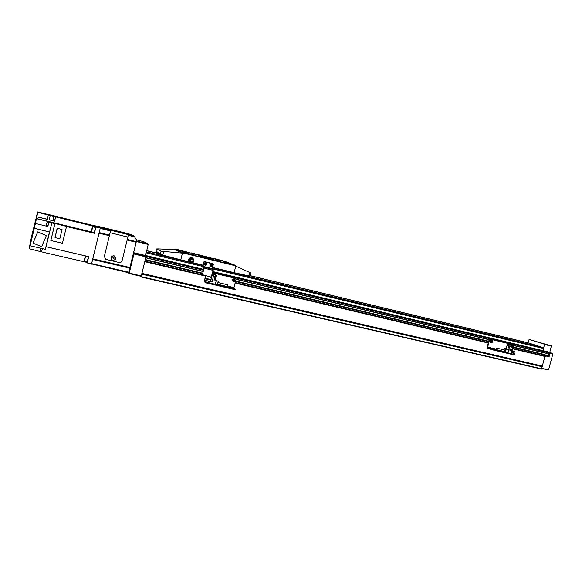 <?xml version="1.0" encoding="UTF-8"?>
<svg xmlns="http://www.w3.org/2000/svg" width="582" height="582" viewBox="0 0 582 582"><rect width="100%" height="100%" fill="white"/><g stroke="black" fill="none" stroke-linecap="round" stroke-linejoin="round"><path stroke-width="0.87" d="M157.315 258.539L159.119 259.077L157.315 258.539M214.605 272.252L216.453 272.805L214.605 272.252M535.505 349.084L537.63 349.702L535.505 349.084M269.16 285.318L271.052 285.878L269.16 285.318M321.177 297.766L323.105 298.34L321.177 297.766M370.814 309.653L372.793 310.235L370.814 309.653M418.24 321.009L420.255 321.606L418.24 321.009M463.599 331.871L465.658 332.475L463.599 331.871M507.024 342.267L509.119 342.878L507.024 342.267M145.529 255.724L146.337 256.204L145.958 257.833L145.915 257.062M544.992 356.264L542.271 366.187L141.899 273.496L141.077 276.996L139.956 276.05M141.899 273.496L145.093 260.416M145.958 257.833L203.089 271.467L145.958 257.833M542.875 347.483L212.11 267.713L542.875 347.483L543.603 348.494L543.064 350.837L546.716 352.015L546.411 353.376L512.044 345.17L546.418 353.376M544.701 354.751L545.094 353.056M545.676 354.984L545.538 356.395L512.618 348.589L545.538 356.395M542.271 366.187L541.616 369.097L141.077 276.996M528.289 342.878L250.304 275.759L528.805 343.06L542.177 347.308M133.343 253.737L132.194 258.401M130.164 266.665L129.022 271.321M136.494 239.908L143.565 241.646L148.323 243.967L145.551 255.534L145.966 256.858L141.28 275.89L141.099 276.312L129.109 273.547L128.033 272.616M136.37 241.399L133.627 252.675L133.976 253.992L129.109 273.547M134.035 253.483L146.017 256.349M133.976 253.992L145.966 256.858M133.569 253.185L145.5 256.036M133.627 252.675L145.551 255.534M136.355 241.552L148.272 244.469M136.457 241.064L148.323 243.967M129.277 273.125L141.28 275.89M91.454 264.184L99.166 232.735L109.496 235.259L104.316 256.531L105.902 259.397L119.084 262.497C120.59 262.7 121.587 262.104 122.082 260.707L127.873 237.092L110.122 232.735L104.316 256.531L105.902 259.397L119.084 262.497C120.59 262.7 121.587 262.104 122.082 260.707L127.145 240.06L136.159 242.265L128.586 272.747L91.163 263.821M127.145 240.06L136.188 242.105L136.668 240.191L134.093 236.103L127.895 234.459L133.584 235.863M124.868 233.062L130.419 234.35M127.895 234.459L128.382 234.699L127.247 239.595L136.261 241.799M133.504 235.826L127.822 234.422L124.941 233.004L130.47 234.364L133.525 235.848M97.761 226.376L107.779 228.762L110.18 230.072L99.908 227.54L100.322 227.78L99.166 232.735M110.238 230.101L99.966 227.569L110.645 230.327L109.496 235.259M107.728 228.748L97.732 226.362M107.779 228.762L97.791 226.296L99.908 227.54M44.443 252.573L86.776 262.351L87.213 262.911L91.556 263.915L100.271 228.093L97.412 226.071M91.65 263.646L128.804 272.216M128.302 235.324L134.624 236.881M100.228 228.406L110.558 230.952M128.382 234.699L134.093 236.103M100.322 227.78L110.645 230.327M40.594 248.194L39.983 250.929L41.642 251.315L42.341 248.601M39.983 250.929L40.675 248.216M53.981 216.555L53.18 219.88L53.981 216.555L55.632 216.962L54.832 220.28M47.142 222.011L46.342 225.365L47.142 222.011L48.815 222.419L48.008 225.765L46.342 225.365M92.378 227.002L91.287 231.49L92.378 227.002M92.705 226.813L91.512 231.84M95.528 227.467L94.313 232.545L91.541 231.869M85.198 256.553L84.114 261.02L85.198 256.553M85.583 256.327L84.346 261.383L87.147 262.038L88.369 256.975L85.51 256.371M92.167 227.868L91.498 230.625L92.167 227.868M84.994 257.411L84.325 260.161L84.994 257.411M92.756 226.784L95.543 227.467M57.269 228.384L55.043 237.623L59.822 238.758L62.048 229.541L57.152 228.217L62.048 229.541M55.043 237.623L57.152 228.217M54.854 223.481L50.845 240.533L62.449 243.283L66.523 226.405L54.854 223.481L66.523 226.405M54.926 223.575L50.845 240.533M33.021 243.16L41.693 246.601L46.385 235.557L37.728 232.073L33.021 243.16L37.684 231.883L46.385 235.557M49.499 231.985L34.287 228.34L30.111 245.757L45.338 249.292L49.463 231.912L34.28 228.275L35.422 223.488L47.906 226.507L48.728 222.397M30.111 245.757L30.62 243.131M45.891 246.986L51.834 222.928L48.939 222.222M47.266 219.203L36.892 216.817L47.368 219.378L48.27 215.005L47.368 219.378M48.27 215.005L37.852 212.43L37.641 211.943L49.623 214.896M36.841 216.65L37.852 212.43M36.615 216.242L31.523 236.598L29.151 248.703L41.577 251.882L42.37 248.609M37.641 211.943L36.528 216.22M30.38 244.542L29.151 248.703M35.422 223.488L47.906 226.507M47.928 225.743L47.797 226.289M48.895 221.706L36.477 218.679L35.378 223.284M54.737 220.258L55.537 216.933M54.708 221.175L49.288 219.851L50.183 215.471L53.035 216.177L52.453 215.449L93.12 225.481M49.325 219.705L54.562 220.985M55.581 216.773L53.042 216.148M66.494 226.507L94.415 233.309L95.943 227.024L95.441 226.718L95.273 227.402M94.415 233.309L94.073 232.487M87.213 262.911L88.74 256.655L88.129 256.917M86.776 262.351L86.871 261.98M88.74 256.655L46.109 246.703L51.834 222.928L54.817 223.655M93.156 225.321L97.318 226.347M55.719 216.926L95.441 226.718M95.943 227.024L100.271 228.093M53.035 216.177L52.453 215.449M36.892 216.817L36.484 218.526L94.051 232.567M44.45 252.544L41.577 251.882M46.102 246.746L88.217 256.575M30.591 243.123L30.257 244.513M52.445 215.478L49.652 214.787M48.379 215.151L50.292 215.616M124.599 232.836L107.51 228.617L110.471 230.225L128.171 234.59L124.613 232.836L107.51 228.617M128.171 234.59L127.873 237.092M111.795 259.798C110.391 257.382 111.104 256.036 113.934 255.76L114.938 256.262M113.992 255.804L114.218 255.869C116.604 258.175 116.16 259.674 112.879 260.365L112.617 260.292C110.267 257.972 110.725 256.473 113.992 255.804M112.923 257.608L113.279 258.779L113.963 258.568L114.13 257.884L112.923 257.608M113.963 258.568L113.614 257.411M113.279 258.779L113.97 258.575M545.807 355.973L549.073 356.744L548.455 355.878L549.088 353.536L550.034 353.179L546.774 352.394M550.034 353.179L549.073 356.744M528.027 342.813L529.082 339.466L551.365 345.919L549.794 352.292L552.9 353.812L548.55 369.883L541.907 368.602M552.82 353.543L546.782 352.074M549.881 352.597L544.301 351.237M549.794 352.292L212.867 271.583M551.445 346.181L544.541 344.493L543.61 347.934M551.365 345.919L544.541 344.493M529.082 339.466L544.461 344.209M548.55 369.883L541.966 368.377M552.9 353.812L546.789 352.343M192.671 258.845L190.627 258.204L189.201 259.696L189.761 261.674L190.467 261.849M209.149 258.663L207.265 258.124L209.149 258.663M201.488 255.549L199.691 255.04L201.488 255.549M186.887 253.206L185.185 252.726L186.887 253.206M222.433 260.685L220.789 260.219L222.433 260.685M230.923 263.988L229.199 263.5L230.923 263.988M180.093 250.296L178.47 249.838L180.093 250.296M190.801 260.249C191.922 258.968 192.678 259.15 193.064 260.794C191.951 262.075 191.194 261.893 190.801 260.249M191.929 258.583L192.533 258.757L191.929 258.583M193.144 259.346L192.089 257.811M210.619 266.541L209.753 264.97L211.39 264.002L212.554 265.698M204.944 265.174L204.086 263.602L206.021 262.751M205.395 264.606L205.97 264.432L205.752 263.399M205.832 263.377L205.01 264.235L205.497 264.708L206.152 264.512L205.832 263.377M211.062 265.974L211.63 265.799L211.419 264.774M211.499 264.752L210.684 265.61L211.171 266.076L211.819 265.879L211.499 264.752M193.239 261.209L192.497 261.929M192.533 258.757L193.384 260.823C191.747 262.678 190.649 262.417 190.081 260.023C191.711 258.168 192.802 258.437 193.37 260.823L191.66 262.227L190.038 261.376M190.627 258.204L188.968 259.594L189.761 261.674M192.62 258.684L190.394 258.102M188.219 261.551L192.897 262.678L193.289 261.092M192.897 262.678L193.595 260.758C193.821 259.274 193.239 258.262 191.849 257.731C190.299 257.47 189.252 258.081 188.713 259.572L188.212 261.594L180.784 259.805L160.283 254.494L159.766 254.225L159.905 253.323L156.573 251.606L156.289 252.406L157.002 252.581L157.227 251.941M212.197 267.356L212.576 267.473L213.361 264.33L212.954 263.624L204.449 261.558L203.736 261.995L203.147 265.174M212.452 267.422L212.961 263.624M159.795 254.043L157.002 252.581M215.747 259.376L225.845 261.849L216.024 259.143M234.24 264.839L223.153 261.958L222.746 262.147L224.012 262.649L234.24 264.839L224.012 262.649M219.181 261.151L198.447 255.905L198.033 256.102L199.153 256.567L219.181 261.151L199.153 256.567M191.849 253.512L211.361 258.299L192.14 253.286M156.594 248.972L161.09 251.206L182.442 253.141L182.879 252.61L175.037 249.191L174.578 249.656L158.246 248.907L156.594 248.972L155.809 252.159L156.289 252.406M182.879 252.61L235.521 265.487L235.717 266.149L250.988 273.053M183.621 252.77L194.497 255.425L183.927 252.523M194.221 255.047L183.003 252.122M176.928 249.86L187.375 252.421L177.219 249.627M225.583 261.493L214.969 258.728M211.099 257.935L191.209 252.901M187.113 252.05L176.375 249.256M182.501 253.141L174.578 249.656M235.768 266.17L234.131 272.674L250.187 276.217M182.442 253.141L180.784 259.805M198.447 255.905L199.451 256.327M223.153 261.958L224.296 262.409M193.093 262.773L202.943 265.152M212.576 267.473L234.131 272.674M202.412 274.711L211.186 277.097L213.172 270.361L204.049 268.171L202.412 274.711L203.926 268.113L202.696 267.218L203.023 265.145M202.521 275.017L202.296 274.646M213.172 270.361L213.201 269.415L211.899 268.826L212.786 263.872L204.289 261.805L202.842 266.643L204.086 267.218L204.049 268.171M233.557 288.519L234.422 288.788L233.557 288.519M232.604 288.039L233.455 288.308L232.604 288.039M234.386 278.603L232.014 279.607L233.04 281.499M233.637 280.873L234.357 280.648L234.568 279.833L234.08 279.36M234.153 279.338L233.353 279.586L233.149 280.4L233.738 280.975L234.539 280.735L234.742 279.913L234.153 279.338M205.904 282.037L235.608 289.174L229.068 287.312M212.554 272.849L235.725 278.385L236.11 279.084L233.971 287.573L233.964 288.206L234.859 288.665L229.068 287.304M235.608 289.174L235.885 289.829M206.319 282.277L206.181 282.859L206.872 283.056L235.463 289.749M205.759 282.626L205.897 282.052L206.181 282.859M205.25 281.47L204.529 281.302L205.788 282.488M205.3 281.724L205.992 281.921M235.586 278.327L212.561 272.827M204.529 281.302L205.766 275.81M205.155 282.299L204.384 281.877L204.435 280.604L205.635 275.781M217.908 282.517L227.795 284.845L227.788 285.806L227.38 286.57L217.479 284.249M207.214 279.149L206.836 280.67L209.971 281.455M215.136 280.146L218.243 281.186L215.049 280.488M218.243 281.186L217.348 284.751L215.275 284.409L216.169 280.822M212.285 273.918L215.173 274.573L212.314 273.802M214.903 274.704L212.445 274.151L214.903 274.704M212.445 274.173L212.03 275.824L215.973 276.821L215.042 280.517M212.03 275.817L215.973 276.821M207.803 278.814L208.778 279.12L207.781 278.894M208.654 279.258L209.636 279.564L208.632 279.338M206.37 278.705L205.992 280.226L206.865 280.546M211.979 275.846L211.062 279.542L209.913 278.953L211.113 279.309M213.892 274.588L212.03 282.052L210 281.346M205.999 282.103L206.37 280.597L208.8 281.295L208.429 282.801L205.206 281.673L205.577 280.175L205.206 281.673M205.999 280.175L206.37 280.597M212.03 282.052L208.8 281.295M208.429 282.801L215.275 284.409M490.277 348.429L491.23 348.72L490.277 348.429M492.176 349.105L493.143 349.396L492.176 349.105M491.39 339.888L489.68 340.936L490.466 342.587L491.084 342.798M488.749 341.147L489.04 340.055M510.56 344.464L509.432 344.675M491.324 342.034L491.783 341.867L491.695 340.841M491.885 340.776L491.237 341.008L491.492 342.223L492.139 341.99L491.885 340.776M511.6 352.379L514.328 353.019L514.335 354.947M503.379 351.361L487.592 347.665L495.202 349.811L490.633 348.727L491.659 349.105L491.528 349.607L514.19 354.94M491.659 349.105L492.372 349.302L492.241 349.811M490.582 349.244L491.528 349.607M490.531 349.127L487.461 348.167L487.192 346.974L489.2 339.466L489.768 339.066L511.585 344.289M511.978 345.41L511.818 344.362L490.037 339.161L489.469 339.553L487.592 347.665M514.328 354.445L492.372 349.302M496.941 349.018L496.715 348.116L496.111 348.727L496.337 349.629L496.941 349.018M496.359 349.637L504.281 351.492L504.885 350.881L504.63 349.978M511.614 352.336L514.008 352.918M508.85 349.847L505.845 349.025L505.009 352.132L508.013 352.961L508.85 349.847L510.429 350.226L508.726 349.717L509.585 346.523L512.909 347.359M503.801 349.782L504.158 348.451L506.136 348.807M503.401 351.288L505.009 352.132M511.658 345.555L510.014 345.068L511.658 345.555L511.265 347.01L512.909 347.367L511.593 352.394M510.007 345.082L509.621 346.523L511.265 347.01M509.039 344.682L507.409 344.202L509.039 344.682L508.653 346.13L509.665 346.37L508.675 346.137L507.817 349.331L508.77 349.556M507.402 344.217L507.024 345.65L508.653 346.13L506.987 345.635L506.129 348.822L507.817 349.331M513.419 351.193L512.269 350.851L513.419 351.193M513.979 354.322L508.013 352.961M504.158 348.451L505.845 349.025M546.716 352.015L212.743 272.092M203.489 269.881L146.337 256.204M543.064 350.837L212.823 271.765M203.569 269.546L145.536 255.651M203.613 269.364L145.565 255.462M543.603 348.494L211.884 268.644M202.703 266.432L146.213 252.835M543.362 347.636L212.103 267.756M202.922 265.545L146.438 251.919M202.929 265.501L146.446 251.882L202.929 265.501M528.827 343.096L250.296 275.788M159.352 253.803L146.722 250.755M159.25 253.752L146.729 250.726L159.221 253.737M528.783 343.031L250.311 275.73M159.119 253.687L146.737 250.697M528.318 342.885L250.325 275.693L528.311 342.878M158.973 253.614L146.751 250.653L158.973 253.607M541.791 368.944L141.171 276.777M541.842 368.85L141.208 276.661M542.402 366.784L141.819 274.166M542.402 366.675L141.848 274.035M542.271 366.078L141.921 273.365M544.883 356.439L512.56 348.785M488.247 343.024L235.099 283.078M205.562 276.086L144.802 261.696M488.298 342.827L235.157 282.859L488.298 342.834M205.621 275.861L145.042 261.507L205.621 275.861M545.741 356.199L512.677 348.356M488.363 342.594L235.223 282.59M202.296 274.784L145.144 261.238M546.003 355.246L512.938 347.396M488.625 341.619L235.499 281.484M202.543 273.656L145.427 260.089M545.952 355.071L512.946 347.228M488.669 341.438L235.55 281.31M202.587 273.475L145.449 259.899M545.69 354.984L512.946 347.207L545.683 354.984M202.594 273.445L145.376 259.848L202.594 273.445M544.694 354.591L512.989 347.054M488.713 341.278L235.601 281.106M202.638 273.271L145.282 259.63M544.701 354.518L513.011 346.981M488.734 341.212L235.615 281.026M202.66 273.191L145.304 259.55M545.087 353.085L512.036 345.199M489.127 339.735L236.037 279.36M203.082 271.503L145.733 257.819M489.135 339.706L236.045 279.331L489.135 339.706M546.542 353.252L512.08 345.031M489.171 339.568L236.088 279.164M203.133 271.299L146.024 257.673M546.796 352.306L212.663 272.398M203.409 270.179L146.308 256.524M92.764 259.012L129.91 267.655M92.662 259.485L129.808 268.12M92.691 259.317L129.837 267.96M92.814 258.859L129.961 267.509M99.056 233.207L109.394 235.725M99.085 233.04L109.423 235.565M127.291 239.449L136.312 241.654M99.209 232.582L109.54 235.106M124.875 232.967L130.397 234.335M97.747 226.267L107.721 228.733M549.182 353.42L546.658 352.816M549.088 353.536L546.622 352.947M548.455 355.878L545.989 355.289M548.477 356.031L545.952 355.427M210.284 265.159C211.324 263.966 212.023 264.133 212.379 265.668C211.339 266.862 210.648 266.694 210.284 265.159M211.652 264.112L212.554 265.705L210.91 266.672L210.015 265.086L211.39 264.002M204.609 263.784C205.657 262.591 206.355 262.758 206.712 264.293C205.672 265.494 204.973 265.327 204.609 263.784M204.333 263.711L205.984 262.737L206.894 264.33L205.242 265.297L204.333 263.711M235.79 265.865L182.573 252.857L174.644 249.38M214.613 258.895L211.186 258.059L214.613 258.895M190.852 253.068L187.2 252.173L190.852 253.068M176.011 249.431L175.037 249.191L176.011 249.431M235.514 265.487L234.393 265.05L235.521 265.487M231.985 264.119L225.729 261.696L231.992 264.119M249.831 272.5L248.943 276.021M163.658 251.555L162.756 255.214M161.09 251.206L160.283 254.494M213.201 269.415L204.086 267.218M211.899 268.826L202.842 266.643M211.913 268.506L202.856 266.33M232.589 279.833C233.942 278.261 234.852 278.48 235.303 280.48C233.949 282.052 233.047 281.834 232.589 279.833M234.008 278.429L235.434 280.509L233.418 281.673L232.378 279.775L234.379 278.596L235.434 280.502M207.017 282.481L206.872 283.056M233.964 288.206L217.457 284.336M233.971 287.573L227.7 286.097M205.402 280.866L204.551 280.662M208.531 279.193C210.531 279.716 210.728 279.826 209.134 279.505C207.134 278.974 206.93 278.873 208.531 279.193L207.221 279.113L210.357 279.927L208.531 279.193M210.364 279.891L209.964 281.492M207.687 278.749C209.673 279.273 209.869 279.375 208.276 279.062C206.29 278.531 206.086 278.429 207.687 278.749M215.435 274.951L214.096 280.335M207.308 279.004L209.505 279.44M210.538 281.623L211.062 279.542M209.913 278.953L210.422 276.916M490.619 341.241C491.754 339.837 492.467 340.004 492.758 341.75C491.623 343.162 490.91 342.987 490.619 341.241M490.408 341.183L492.008 340.099L492.801 341.758L491.193 342.834L490.408 341.183M510.487 344.973L511.92 345.512M510.225 344.893L511.214 344.682L512 345.526L510.458 344.435M490.706 348.764L490.575 349.273M490.059 348.48L489.92 348.989M489.346 348.283L489.215 348.785M496.068 349.091L487.461 347.068M514.372 351.564L512.014 350.822M514.008 352.932L514.364 351.586L511.971 350.982M512.822 345.832L512.436 347.287M511.287 347.018L510.429 350.226M511.105 352.299L512.451 347.294M513.193 354.169L513.542 352.874M124.941 233.004L130.47 234.364M53.188 219.88L54.839 220.28M191.522 258.495L190.663 258.743M189.943 259.514L189.797 259.899M205.242 265.297L206.894 264.337L205.73 262.627M212.554 265.705L210.91 266.672M189.79 259.928L189.739 260.365M250.995 273.038L250.18 276.261M235.434 280.509L233.418 281.673M216.351 275.133L215.929 276.814M491.193 342.834L492.823 341.765L492.008 340.099L491.281 339.852M514.546 354.489L514.415 354.984M490.633 348.734L490.502 349.229M496.715 348.116L504.652 349.986M513.295 345.926L512.902 347.374"/></g></svg>
